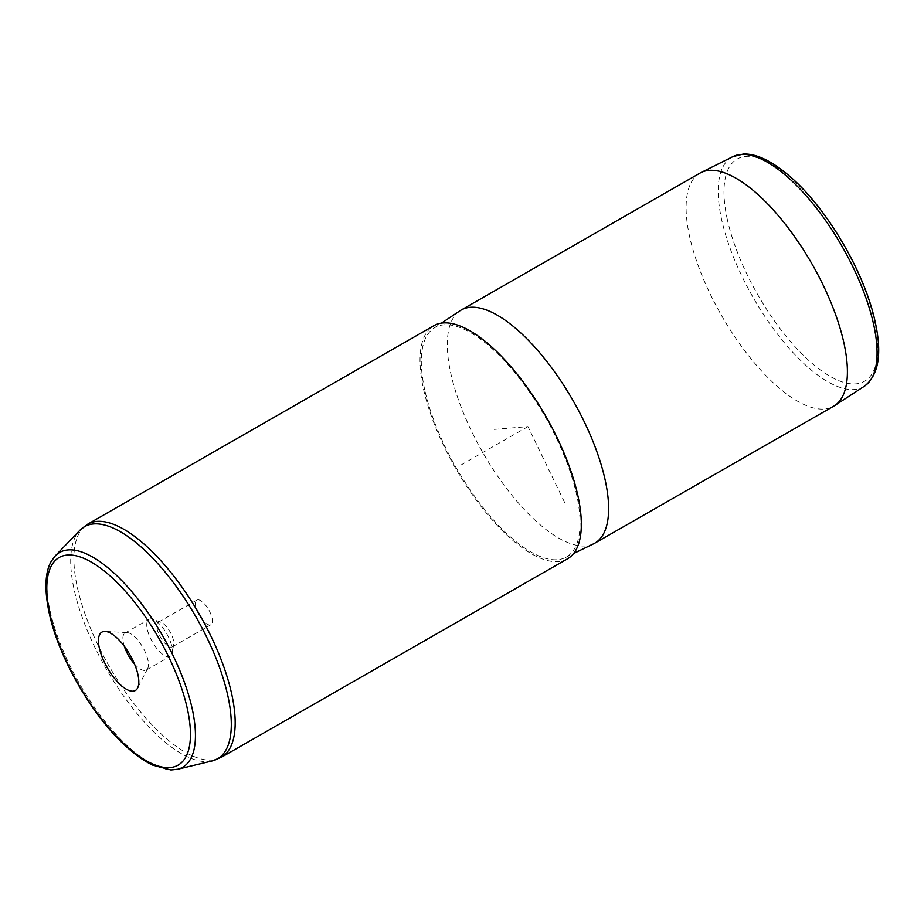 <?xml version="1.0" encoding="UTF-8"?>
<svg xmlns="http://www.w3.org/2000/svg" width="924" height="924" viewBox="0 0 924 924"><rect width="100%" height="100%" fill="white"/><g stroke="black" fill="none" stroke-linecap="round" stroke-linejoin="round"><path stroke-width="0.69" stroke-dasharray="4.62 3.46" d="M195.773 606.814A14.172 5.498 60.2 0 1 196.858 600.115A14.172 5.498 60.2 0 1 205.174 604.654A14.172 5.498 60.2 0 1 212.046 618.029A14.172 5.498 60.2 0 1 210.961 624.716A14.172 5.498 60.2 0 1 202.645 620.177A14.172 5.498 60.2 0 1 195.773 606.814M173.677 644.571A14.172 5.498 -119.8 0 1 172.338 646.858A14.172 5.498 -119.8 0 1 164.022 642.33A14.172 5.498 -119.8 0 1 157.138 628.955A14.172 5.498 60.2 0 1 158.235 622.268A14.172 5.498 60.2 0 1 160.892 622.256A14.172 5.498 60.2 0 1 173.423 640.17A14.172 5.498 -119.8 0 1 173.677 644.571L172.199 652.898A21.321 8.27 -119.8 0 0 171.806 646.28A21.321 8.27 -119.8 0 0 152.945 619.323A21.321 8.27 -119.8 0 0 148.949 619.346A21.321 8.27 -119.8 0 0 147.32 629.406A21.321 8.27 -119.8 0 0 157.669 649.526A21.321 8.27 -119.8 0 0 170.166 656.34A21.321 8.27 -119.8 0 0 172.199 652.898M699.918 173.146A134.361 52.067 -119.8 0 0 689.616 236.579A134.361 52.067 -119.8 0 0 754.793 363.305A134.361 52.067 -119.8 0 0 833.575 406.26M593.589 543.809A134.361 52.067 60.2 0 1 514.957 498.972A134.361 52.067 60.2 0 1 450.831 373.481A134.361 52.067 60.2 0 1 459.979 310.776M424.763 389.974A132.224 51.236 60.2 0 1 433.76 328.263A132.224 51.236 60.2 0 1 511.422 368.618A132.224 51.236 60.2 0 1 576.599 494.548A132.224 51.236 60.2 0 1 565.257 557.599A132.224 51.236 60.2 0 1 487.872 513.467A132.224 51.236 60.2 0 1 424.763 389.974M567.509 558.824A134.361 52.067 60.2 0 1 488.715 515.858A134.361 52.067 60.2 0 1 423.538 389.131A134.361 52.067 60.2 0 1 433.853 325.698M124.301 646.234A21.321 8.27 60.2 0 1 123.435 643.104A21.321 8.27 60.2 0 1 125.075 633.032A21.321 8.27 60.2 0 1 127.131 632.594A21.321 8.27 60.2 0 1 147.932 659.967A21.321 8.27 60.2 0 1 147.713 668.479A21.321 8.27 60.2 0 1 146.292 670.039A21.321 8.27 60.2 0 1 134.5 664.033M564.587 502.367L527.974 426.611L492.169 429.556M527.974 426.611L459.748 465.731M727.327 219.508A128.078 49.63 60.2 0 1 778.378 168.214A128.078 49.63 60.2 0 1 874.393 320.79A128.078 49.63 60.2 0 1 823.342 372.072A128.078 49.63 60.2 0 1 727.327 219.508M864.414 386.209A132.34 51.282 60.2 0 1 786.717 345.507A132.34 51.282 60.2 0 1 721.656 219.669A132.34 51.282 60.2 0 1 732.801 156.664M177.651 769.242A123.781 47.967 60.2 0 1 106.006 722.672A123.781 47.967 60.2 0 1 50.092 610.914A123.781 47.967 60.2 0 1 55.29 555.855M221.367 757.287A134.361 52.067 60.2 0 1 142.573 714.321A134.361 52.067 60.2 0 1 77.397 587.595A134.361 52.067 60.2 0 1 87.711 524.162M212.058 760.972A133.784 51.836 60.2 0 1 134.638 710.637A133.784 51.836 60.2 0 1 74.197 589.847A133.784 51.836 60.2 0 1 79.822 530.341M158.235 622.268L196.858 600.115M433.76 328.263L441.464 323.123M565.257 557.599L573.585 553.545M160.892 622.256L152.945 619.323M172.338 646.858L210.961 624.716M146.292 670.039L170.166 656.34M125.075 633.032L148.949 619.346M127.131 632.594L105.14 631.427M147.713 668.479L137.607 688.045"/><path stroke-width="1.39" d="M594.802 543.173L833.575 406.26A134.361 52.067 -119.8 0 0 834.557 405.671A134.361 52.067 -119.8 0 0 843.889 342.839A134.361 52.067 -119.8 0 0 779.59 217.152A134.361 52.067 -119.8 0 0 700.935 172.603A134.361 52.067 -119.8 0 0 699.918 173.146L461.134 310.06A134.361 52.067 60.2 0 1 539.928 353.014A134.361 52.067 60.2 0 1 605.105 479.741A134.361 52.067 60.2 0 1 594.802 543.173A134.361 52.067 60.2 0 1 593.589 543.809L573.585 553.545M441.464 323.123L459.979 310.776A134.361 52.067 60.2 0 1 461.134 310.06M433.853 325.698A134.361 52.067 60.2 0 1 512.635 368.664A134.361 52.067 60.2 0 1 577.823 495.391A134.361 52.067 60.2 0 1 567.509 558.824L221.367 757.287A134.361 52.067 60.2 0 0 231.67 693.855A134.361 52.067 60.2 0 0 166.493 567.128A134.361 52.067 60.2 0 0 87.711 524.162L433.853 325.698M99.318 648.013A33.645 13.04 60.2 0 1 105.14 631.427A33.645 13.04 60.2 0 1 137.942 674.612A33.645 13.04 60.2 0 1 137.607 688.045A33.645 13.04 60.2 0 1 118.099 682.478A33.645 13.04 60.2 0 1 99.318 648.013M134.5 664.033A21.321 8.27 60.2 0 1 124.301 646.234M864.414 386.209C878.689 375.121 882.27 353.661 875.144 321.829C864.841 272.557 826.518 207.346 789.419 176.01C771.621 160.857 756.259 153.534 743.335 154.042L732.801 156.664A132.34 51.282 60.2 0 1 810.279 200.531A132.34 51.282 60.2 0 1 873.607 324.324A132.34 51.282 60.2 0 1 864.414 386.209L834.557 405.671M187.329 708.627A119.658 46.373 60.2 0 1 139.628 756.548A119.658 46.373 60.2 0 1 49.931 613.998A119.658 46.373 60.2 0 1 97.632 566.089A119.658 46.373 60.2 0 1 187.329 708.627M177.651 769.242L170.894 769.958L152.564 765.084C145.01 761.48 137.168 756.132 129.037 749.052C94.421 719.646 58.801 658.904 49.18 612.959C43.555 586.474 45.992 570.223 51.247 561.376L55.29 555.855A123.781 47.967 60.2 0 1 128.009 587.283A123.781 47.967 60.2 0 1 192.215 708.812A123.781 47.967 60.2 0 1 177.651 769.242L212.058 760.972L221.367 757.287M55.29 555.855L79.822 530.341A133.784 51.836 60.2 0 1 158.42 564.31A133.784 51.836 60.2 0 1 227.812 695.645A133.784 51.836 60.2 0 1 212.058 760.972M732.801 156.664L700.935 172.603M79.822 530.341L87.711 524.162"/></g></svg>
